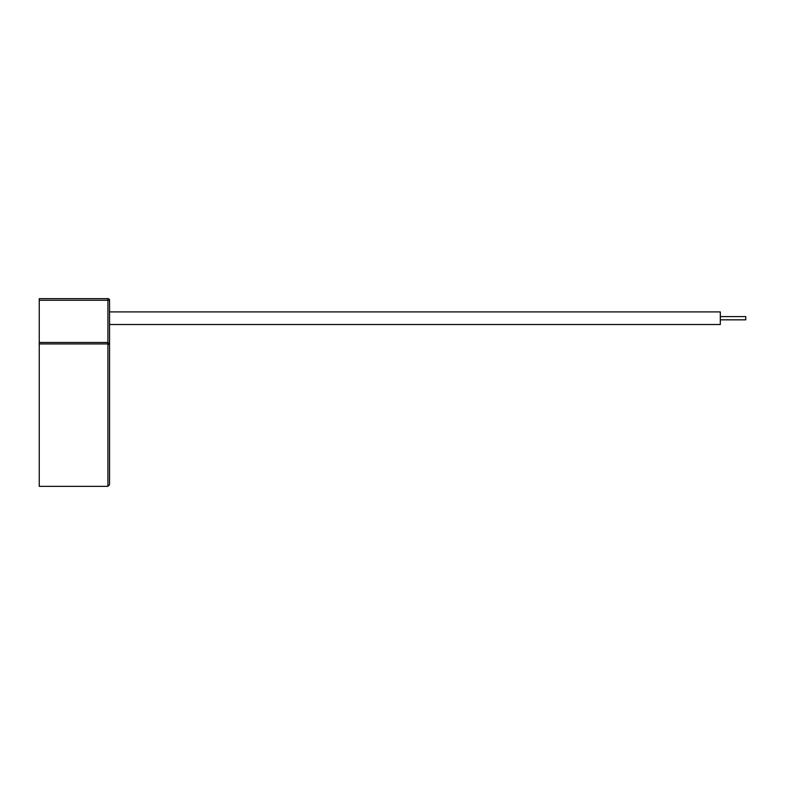 <?xml version="1.0" encoding="UTF-8"?>
<svg xmlns="http://www.w3.org/2000/svg" width="785" height="785" viewBox="0 0 785 785"><rect width="100%" height="100%" fill="white"/><g stroke="black" fill="none" stroke-linecap="round" stroke-linejoin="round"><path stroke-width="1.18" d="M745.75 316.6L720.306 316.6L745.75 316.6L745.75 319.829L720.306 319.829L745.75 319.829M109.547 311.91L720.306 311.91L720.306 324.519L109.547 324.519M39.25 300.272L39.25 342.466L107.928 342.466L107.928 300.272L39.25 300.272L39.25 298.663L107.928 298.663A1.619 1.619 0 0 1 109.547 300.272L109.547 484.728L107.928 486.337L107.928 343.928L39.25 343.928L39.25 486.337L107.928 486.337M109.547 344.546L107.928 343.928L107.928 342.466L109.547 344.546L109.547 377.673M109.547 415.137L109.547 377.722M109.547 474.13L109.547 456.33M109.547 474.886L109.547 477.565M39.25 343.928L39.25 342.466M109.547 379.116L109.547 377.938M109.547 381.922L109.547 384.434M109.547 387.505L109.547 389.321M109.547 390.528L109.547 392.824M109.547 395.071L109.547 394.139M109.547 448.843L109.547 416.305M109.547 454.26L109.547 448.402M107.928 298.663A1.619 1.619 0 0 1 109.547 300.272L107.928 300.272L107.928 298.663"/></g></svg>
